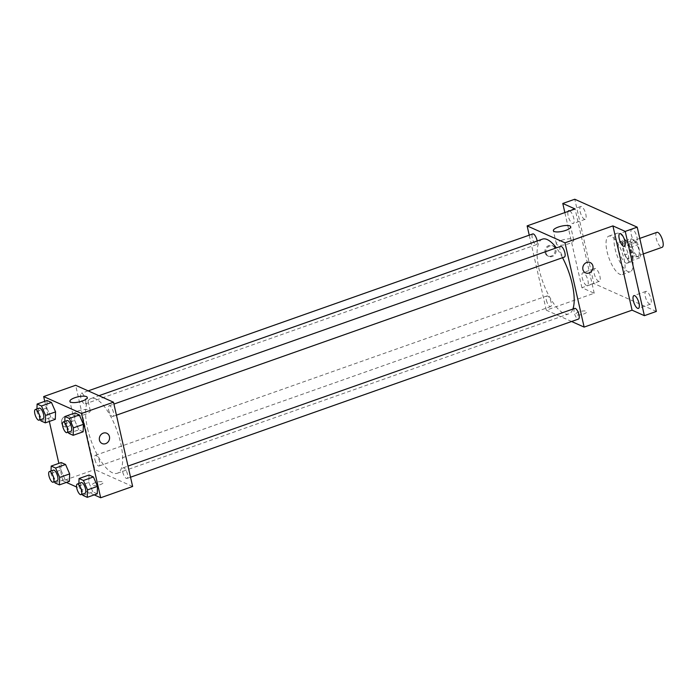 <?xml version="1.0" encoding="UTF-8"?>
<svg xmlns="http://www.w3.org/2000/svg" width="697" height="697" viewBox="0 0 697 697"><rect width="100%" height="100%" fill="white"/><g stroke="black" fill="none" stroke-linecap="round" stroke-linejoin="round"><path stroke-width="0.52" stroke-dasharray="3.48 2.61" d="M656.879 232.354A7.92 2.771 -109.4 0 0 656.199 238.339A7.92 2.771 -109.4 0 0 662.15 247.287M632.231 246.808A7.92 2.771 -109.4 0 0 638.173 255.747A7.92 2.771 -109.4 0 0 638.156 247.365A7.92 2.771 -109.4 0 0 632.911 240.822A7.92 2.771 -109.4 0 0 632.231 246.808M631.203 238.775L636.056 240.944A10.751 3.764 -109.4 0 1 638.095 244.569L640.552 255.381A10.751 3.764 -109.4 0 1 639.881 257.794L635.028 255.625A10.751 3.764 -109.4 0 1 632.989 252L630.532 241.188A10.751 3.764 -109.4 0 1 631.203 238.775L623.205 241.589L628.067 243.767L636.056 240.944M639.881 257.794L631.891 260.617L627.039 258.448L635.028 255.625M632.989 252L624.991 254.814L622.534 244.011L630.532 241.188M624.991 254.814A10.751 3.764 -109.4 0 0 627.039 258.448M631.891 260.617A10.751 3.764 -109.4 0 0 632.562 258.204L640.552 255.381M628.067 243.767A10.751 3.764 -109.4 0 1 630.105 247.391L632.562 258.204M623.205 241.589A10.751 3.764 -109.4 0 0 622.534 244.011M629.94 261.636A11.309 3.955 70.6 0 1 623.266 250.702A11.309 3.955 70.6 0 1 623.789 240.439A11.309 3.955 70.6 0 1 631.282 249.787A11.309 3.955 70.6 0 1 631.316 261.767A11.309 3.955 70.6 0 1 629.94 261.636M625.95 263.048A11.309 3.955 -109.4 0 0 627.317 263.178A11.309 3.955 -109.4 0 0 627.291 251.199A11.309 3.955 -109.4 0 0 619.79 241.85A11.309 3.955 -109.4 0 0 618.823 250.397A11.309 3.955 -109.4 0 0 625.95 263.048M630.105 247.391L638.095 244.569M615.042 248.707A20.352 7.127 -109.4 0 0 630.332 271.708A20.352 7.127 -109.4 0 0 630.28 250.145A20.352 7.127 -109.4 0 0 616.775 233.321A20.352 7.127 -109.4 0 0 615.042 248.707M607.052 251.53A20.352 7.127 -109.4 0 0 622.343 274.531A20.352 7.127 -109.4 0 0 622.282 252.967A20.352 7.127 -109.4 0 0 608.786 236.144A20.352 7.127 -109.4 0 0 607.052 251.53M632.632 229.426A6.787 2.379 -109.4 0 0 631.804 229.348A6.787 2.379 -109.4 0 0 631.822 236.536A6.787 2.379 -109.4 0 0 636.326 242.147A6.787 2.379 -109.4 0 0 636.64 235.995A6.787 2.379 -109.4 0 0 632.632 229.426M581.533 206.573A6.787 2.379 -109.4 0 0 580.714 206.504A6.787 2.379 -109.4 0 0 580.732 213.691A6.787 2.379 -109.4 0 0 585.227 219.294A6.787 2.379 -109.4 0 0 585.541 213.143A6.787 2.379 -109.4 0 0 581.533 206.573M595.63 268.606A6.787 2.379 -109.4 0 0 594.802 268.528A6.787 2.379 -109.4 0 0 594.82 275.716A6.787 2.379 -109.4 0 0 599.324 281.327A6.787 2.379 -109.4 0 0 599.638 275.167A6.787 2.379 -109.4 0 0 595.63 268.606M646.72 291.459A6.787 2.379 -109.4 0 0 645.901 291.381A6.787 2.379 -109.4 0 0 645.919 298.569A6.787 2.379 -109.4 0 0 650.414 304.171A6.787 2.379 -109.4 0 0 650.728 298.02A6.787 2.379 -109.4 0 0 646.72 291.459M656.365 311.437L593.914 283.513L574.764 199.237M571.61 321.5L546.282 310.165L594.227 293.245L581.925 287.739L593.914 283.513M578.824 311.934A5.654 1.673 -12.8 0 0 575.67 314.242A5.654 1.673 -12.8 0 0 581.559 314.617A5.654 1.673 -12.8 0 0 586.7 311.733A5.654 1.673 -12.8 0 0 578.824 311.934M586.517 285.474A6.787 2.379 70.6 0 1 582.5 278.913A6.787 2.379 70.6 0 1 582.814 272.762A6.787 2.379 70.6 0 1 583.642 272.832A6.787 2.379 70.6 0 1 587.649 279.401A6.787 2.379 70.6 0 1 587.336 285.552A6.787 2.379 70.6 0 1 586.517 285.474M569.684 210.877A6.787 2.379 70.6 0 1 573.596 217.516A6.787 2.379 70.6 0 1 573.239 223.528A6.787 2.379 70.6 0 1 572.42 223.449A6.787 2.379 70.6 0 1 568.796 218.065A6.787 2.379 70.6 0 1 568.072 211.444M594.227 293.245L575.077 208.969M581.925 287.739L564.849 212.576M542.44 239.132A39.624 13.87 -109.4 0 0 539.051 269.077A39.624 13.87 -109.4 0 0 568.822 313.859A39.624 13.87 -109.4 0 0 572.899 309.05M562.549 257.698A39.624 13.87 -109.4 0 0 556.389 247.879M546.282 310.165L529.241 235.168M560.632 246.381A5.654 1.978 -109.4 0 0 560.144 250.65A5.654 1.978 -109.4 0 0 564.396 257.045M546.387 300.224A5.654 1.978 -109.4 0 0 550.63 306.61A5.654 1.978 -109.4 0 0 550.613 300.616A5.654 1.978 -109.4 0 0 546.866 295.946A5.654 1.978 -109.4 0 0 546.387 300.224M574.72 308.405A5.654 1.978 -109.4 0 0 574.241 312.683A5.654 1.978 -109.4 0 0 578.484 319.069M537.16 240.996A5.654 1.978 70.6 0 1 536.542 244.586A5.654 1.978 70.6 0 1 532.787 239.907A5.654 1.978 70.6 0 1 532.778 233.922M545.063 252.567A5.654 5.027 114.1 0 0 547.746 255.965A5.654 5.027 114.1 0 0 554.646 252.854A5.654 5.027 114.1 0 0 552.364 245.64A5.654 5.027 114.1 0 0 546.866 246.764A5.654 5.027 114.1 0 0 545.063 252.567M546.012 252.985A5.654 5.027 114.1 0 0 548.705 256.391A5.654 5.027 114.1 0 0 555.596 253.281A5.654 5.027 114.1 0 0 553.322 246.067A5.654 5.027 114.1 0 0 547.825 247.191A5.654 5.027 114.1 0 0 546.012 252.985M585.593 272.884L585.593 272.884A5.654 5.027 -65.9 0 1 583.319 265.67A5.654 5.027 -65.9 0 1 590.211 262.56L590.211 262.569M561.346 240.369A8.895 2.631 167.2 0 1 573.736 240.056A8.895 2.631 167.2 0 1 565.65 244.595A8.895 2.631 167.2 0 1 556.389 244.002A8.895 2.631 167.2 0 1 561.346 240.369M578.824 311.925A5.654 1.673 -12.8 0 0 575.67 314.242A5.654 1.673 -12.8 0 0 581.559 314.617A5.654 1.673 -12.8 0 0 586.7 311.733A5.654 1.673 -12.8 0 0 578.824 311.925M87.561 428.463A39.624 13.87 -109.4 0 0 117.331 473.246A39.624 13.87 -109.4 0 0 117.218 431.26A39.624 13.87 -109.4 0 0 90.95 398.518A39.624 13.87 -109.4 0 0 87.561 428.463M85.531 399.695A5.654 1.978 70.6 0 1 85.043 403.972A5.654 1.978 70.6 0 1 81.296 399.294A5.654 1.978 70.6 0 1 81.279 393.308A5.654 1.978 70.6 0 1 85.531 399.695M122.75 472.061A5.654 1.978 -109.4 0 0 126.993 478.456A5.654 1.978 -109.4 0 0 126.976 472.461A5.654 1.978 -109.4 0 0 123.23 467.792A5.654 1.978 -109.4 0 0 122.75 472.061M94.888 459.611A5.654 1.978 -109.4 0 0 99.14 465.997A5.654 1.978 -109.4 0 0 99.122 460.003A5.654 1.978 -109.4 0 0 95.376 455.333A5.654 1.978 -109.4 0 0 94.888 459.611M108.654 410.036A5.654 1.978 -109.4 0 0 112.905 416.431A5.654 1.978 -109.4 0 0 112.888 410.437A5.654 1.978 -109.4 0 0 109.141 405.767A5.654 1.978 -109.4 0 0 108.654 410.036M132.639 486.48L94.783 469.551L75.642 385.275M94.217 494.879L76.574 486.985M66.363 482.42L62.826 480.843L94.783 469.551M95.367 482.603A5.654 1.673 -12.8 0 0 92.213 484.912A5.654 1.673 -12.8 0 0 98.103 485.295A5.654 1.673 -12.8 0 0 103.243 482.411A5.654 1.673 -12.8 0 0 95.367 482.603A5.654 1.673 -12.8 0 0 92.213 484.912A5.654 1.673 -12.8 0 0 98.103 485.286A5.654 1.673 -12.8 0 0 103.243 482.402A5.654 1.673 -12.8 0 0 95.367 482.603M83.152 431.783L78.787 429.831L74.684 420.422L74.954 412.972L74.684 420.422L78.787 429.831L83.152 431.783M69.395 481.357L65.021 479.397L60.918 469.996L61.188 462.547L60.918 469.996L65.021 479.397L69.395 481.357M62.826 480.843L58.853 463.366M49.33 421.432L44.765 401.341M97.249 493.816L92.875 491.855L88.78 482.455L89.05 475.006L88.78 482.455L92.875 491.855L97.249 493.816M55.298 419.324L50.933 417.372L46.83 407.972L47.1 400.514L46.83 407.972L50.933 417.372L55.298 419.324M61.606 423.236A5.654 5.027 114.1 0 0 64.29 426.634A5.654 5.027 114.1 0 0 71.19 423.523A5.654 5.027 114.1 0 0 68.907 416.309A5.654 5.027 114.1 0 0 63.41 417.433A5.654 5.027 114.1 0 0 61.606 423.236A5.654 5.027 114.1 0 0 64.29 426.634A5.654 5.027 114.1 0 0 71.19 423.523A5.654 5.027 114.1 0 0 68.907 416.309A5.654 5.027 114.1 0 0 63.41 417.433A5.654 5.027 114.1 0 0 61.606 423.236M102.137 443.553L102.137 443.553A5.654 5.027 -65.9 0 1 99.854 436.339A5.654 5.027 -65.9 0 1 106.754 433.238L106.754 433.238M77.89 411.038A8.895 2.631 167.2 0 1 90.279 410.733A8.895 2.631 167.2 0 1 82.194 415.264A8.895 2.631 167.2 0 1 72.932 414.671A8.895 2.631 167.2 0 1 77.89 411.038M40.426 419.725L36.836 411.491L36.932 408.965M39.328 408.12A5.654 1.978 -109.4 0 0 38.849 412.389A5.654 1.978 -109.4 0 0 43.092 418.784M40.94 420.901L50.933 417.372M36.836 411.491L46.83 407.972M68.28 432.175L64.699 423.95L64.786 421.424M67.182 420.57A5.654 1.978 -109.4 0 0 66.703 424.848A5.654 1.978 -109.4 0 0 70.946 431.234M68.794 433.36L78.787 429.831M64.699 423.95L74.684 420.422M54.523 481.749L50.933 473.524L51.029 470.989M53.425 470.144A5.654 1.978 -109.4 0 0 52.937 474.413A5.654 1.978 -109.4 0 0 57.189 480.808M55.037 482.925L65.021 479.397M50.933 473.524L60.918 469.996M82.377 494.208L78.787 485.975L78.883 483.448M81.279 482.603A5.654 1.978 -109.4 0 0 80.791 486.872A5.654 1.978 -109.4 0 0 85.043 493.267M82.891 495.384L92.875 491.855M78.787 485.975L88.78 482.455M639.768 238.4L632.911 240.822M643.296 253.943L638.173 255.747M627.317 263.178L631.316 261.767M619.79 241.85L623.789 240.439M622.343 274.531L630.332 271.708M608.786 236.144L616.775 233.321M645.901 291.381L633.913 295.606M650.414 304.171L638.426 308.405M594.802 268.528L582.814 272.762M599.324 281.327L587.336 285.552M580.714 206.504L568.726 210.729M585.227 219.294L573.239 223.528M631.804 229.348L619.816 233.582M636.326 242.147L624.338 246.381M553.322 246.067L552.364 245.64M548.705 256.391L547.746 255.965M573.736 240.056L570.712 226.743M556.389 244.002L553.366 230.681M117.331 473.246L568.822 313.859M90.95 398.518L98.93 395.696M88.162 390.878L81.279 393.308M536.542 244.586L85.043 403.972M126.993 478.456L130.531 477.21M123.23 467.792L128.004 466.101M99.14 465.997L550.63 306.61M95.376 455.333L546.866 295.946M112.905 416.431L116.434 415.177M109.141 405.767L113.916 404.077M90.279 410.733L87.256 397.412M72.932 414.671L69.909 401.359"/><path stroke-width="1.05" d="M643.296 253.943L662.15 247.287A7.92 2.771 -109.4 0 0 662.133 238.897A7.92 2.771 -109.4 0 0 656.879 232.354L639.768 238.4M564.849 212.576L562.784 203.463L574.764 199.237L637.215 227.161L656.365 311.437L644.376 315.671L632.074 310.174L584.13 327.093L571.61 321.5M568.072 211.444A6.787 2.379 70.6 0 1 568.726 210.729A6.787 2.379 70.6 0 1 569.545 210.808A6.787 2.379 70.6 0 1 569.684 210.877M562.784 203.463L575.077 208.969L527.132 225.889L564.979 242.817L612.924 225.898L625.226 231.395L637.215 227.161M558.323 227.048A8.895 2.631 167.2 0 1 570.712 226.743A8.895 2.631 167.2 0 1 562.618 231.282A8.895 2.631 167.2 0 1 553.366 230.681A8.895 2.631 167.2 0 1 558.323 227.048M625.226 231.395L644.376 315.671M623.519 246.302A6.787 2.379 70.6 0 1 619.502 239.742A6.787 2.379 70.6 0 1 619.816 233.582A6.787 2.379 70.6 0 1 620.644 233.661A6.787 2.379 70.6 0 1 624.651 240.221A6.787 2.379 70.6 0 1 624.338 246.381A6.787 2.379 70.6 0 1 623.519 246.302M637.607 308.327A6.787 2.379 70.6 0 1 633.599 301.766A6.787 2.379 70.6 0 1 633.913 295.606A6.787 2.379 70.6 0 1 634.732 295.685A6.787 2.379 70.6 0 1 638.74 302.254A6.787 2.379 70.6 0 1 638.426 308.405A6.787 2.379 70.6 0 1 637.607 308.327M612.924 225.898L632.074 310.174M572.899 309.05A39.624 13.87 -109.4 0 0 562.549 257.698M556.389 247.879A39.624 13.87 -109.4 0 0 542.44 239.132L98.93 395.696M564.979 242.817L584.13 327.093M529.241 235.168L527.132 225.889M116.434 415.177L564.396 257.045A5.654 1.978 -109.4 0 0 564.378 251.051A5.654 1.978 -109.4 0 0 560.632 246.381L113.916 404.077M130.531 477.21L578.484 319.069A5.654 1.978 -109.4 0 0 578.475 313.075A5.654 1.978 -109.4 0 0 574.72 308.405L128.004 466.101M88.162 390.878L532.778 233.922A5.654 1.978 70.6 0 1 537.021 240.308A5.654 1.978 70.6 0 1 537.16 240.996M590.211 262.56A5.654 5.027 -65.9 0 1 592.894 265.966A5.654 5.027 -65.9 0 1 591.091 271.76A5.654 5.027 -65.9 0 1 585.593 272.884A5.654 5.027 -65.9 0 1 583.319 265.67A5.654 5.027 -65.9 0 1 590.211 262.569A5.654 5.027 -65.9 0 1 592.894 265.966A5.654 5.027 -65.9 0 1 591.091 271.76A5.654 5.027 -65.9 0 1 585.593 272.884M44.765 401.341L43.676 396.567L75.642 385.275L113.489 402.204L132.639 486.48L100.673 497.763L94.217 494.879M76.574 486.985L66.363 482.42M64.786 421.424L64.969 416.501L74.954 412.972L79.327 414.933L83.422 424.334L83.152 431.783L83.422 424.334L73.438 427.862L73.168 435.311L68.794 433.36L68.28 432.175M51.029 470.989L51.203 466.066L61.188 462.547L65.562 464.498L69.665 473.899L69.395 481.357L69.665 473.899L59.672 477.428L59.402 484.877L55.037 482.925L54.523 481.749M43.676 396.567L81.523 413.487L100.673 497.763M58.853 463.366L49.33 421.432M78.883 483.448L79.057 478.525L89.05 475.006L93.415 476.957L97.519 486.358L97.249 493.816L97.519 486.358L87.526 489.886L87.256 497.336L82.891 495.384L82.377 494.208M36.932 408.965L37.115 404.042L47.1 400.514L51.473 402.474L55.568 411.875L55.298 419.324L55.568 411.875L45.584 415.403L45.314 422.852L40.94 420.901L40.426 419.725M81.523 413.487L113.489 402.204M74.858 397.717A8.895 2.631 167.2 0 1 87.256 397.412A8.895 2.631 167.2 0 1 79.162 401.951A8.895 2.631 167.2 0 1 69.909 401.359A8.895 2.631 167.2 0 1 74.858 397.717M106.754 433.238A5.654 5.027 -65.9 0 1 109.438 436.636A5.654 5.027 -65.9 0 1 107.634 442.429A5.654 5.027 -65.9 0 1 102.137 443.553A5.654 5.027 -65.9 0 1 99.863 436.348A5.654 5.027 -65.9 0 1 106.754 433.238A5.654 5.027 -65.9 0 1 109.438 436.636A5.654 5.027 -65.9 0 1 107.634 442.429A5.654 5.027 -65.9 0 1 102.137 443.553M37.115 404.042L41.48 405.994L45.584 415.403M39.102 420.186L43.092 418.784A5.654 1.978 -109.4 0 0 43.075 412.79A5.654 1.978 -109.4 0 0 39.328 408.12L35.329 409.522A5.654 1.978 -109.4 0 0 34.85 413.8A5.654 1.978 -109.4 0 0 39.102 420.186A5.654 1.978 -109.4 0 0 39.084 414.201A5.654 1.978 -109.4 0 0 35.329 409.522M45.314 422.852L55.298 419.324M47.1 400.514L51.473 402.474L55.568 411.875M41.48 405.994L51.473 402.474M64.969 416.501L69.334 418.453L73.438 427.862M66.956 432.645L70.946 431.234A5.654 1.978 -109.4 0 0 70.937 425.248A5.654 1.978 -109.4 0 0 67.182 420.57L63.192 421.981A5.654 1.978 -109.4 0 0 62.704 426.259A5.654 1.978 -109.4 0 0 66.956 432.645A5.654 1.978 -109.4 0 0 66.938 426.66A5.654 1.978 -109.4 0 0 63.192 421.981M73.168 435.311L83.152 431.783M74.954 412.972L79.327 414.933L83.422 424.334M69.334 418.453L79.327 414.933M51.203 466.066L55.577 468.027L59.672 477.428M53.19 482.219L57.189 480.808A5.654 1.978 -109.4 0 0 57.171 474.814A5.654 1.978 -109.4 0 0 53.425 470.144L49.426 471.555A5.654 1.978 -109.4 0 0 48.938 475.824A5.654 1.978 -109.4 0 0 53.19 482.219A5.654 1.978 -109.4 0 0 53.172 476.225A5.654 1.978 -109.4 0 0 49.426 471.555M59.402 484.877L69.395 481.357M61.188 462.547L65.562 464.498L69.665 473.899M55.577 468.027L65.562 464.498M79.057 478.525L83.431 480.486L87.526 489.886M81.044 494.678L85.043 493.267A5.654 1.978 -109.4 0 0 85.025 487.273A5.654 1.978 -109.4 0 0 81.279 482.603L77.28 484.014A5.654 1.978 -109.4 0 0 76.801 488.283A5.654 1.978 -109.4 0 0 81.044 494.678A5.654 1.978 -109.4 0 0 81.026 488.684A5.654 1.978 -109.4 0 0 77.28 484.014M87.256 497.336L97.249 493.816M89.05 475.006L93.415 476.957L97.519 486.358M83.431 480.486L93.415 476.957"/></g></svg>
